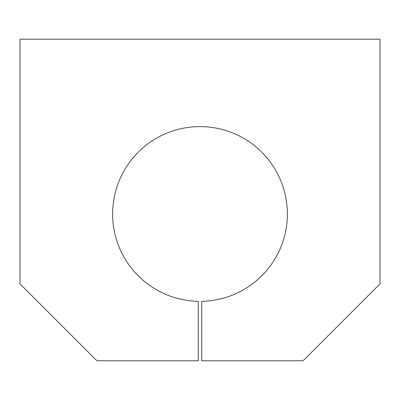 <?xml version="1.0" encoding="UTF-8"?>
<svg xmlns="http://www.w3.org/2000/svg" width="400" height="400" viewBox="0 0 400 400"><rect width="100%" height="100%" fill="white"/><g stroke="black" fill="none" stroke-linecap="round" stroke-linejoin="round"><path stroke-width="0.6" d="M380 39.225L20 39.225L20 283.885L96.895 360.775L198.25 360.775L198.25 301.34A87.38 87.38 0 0 1 124.62 169.79A87.38 87.38 0 0 1 275.38 169.79A87.38 87.38 0 0 1 201.75 301.34L201.75 360.775L303.105 360.775L380 283.885L380 39.225"/></g></svg>
